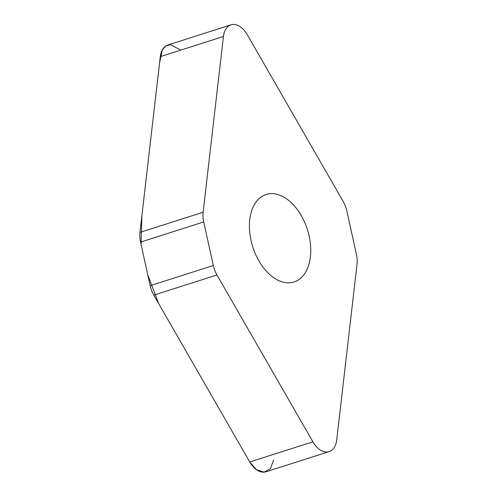 <?xml version="1.0" encoding="UTF-8"?>
<svg xmlns="http://www.w3.org/2000/svg" width="497" height="497" viewBox="0 0 497 497"><rect width="100%" height="100%" fill="white"/><g stroke="black" fill="none" stroke-linecap="round" stroke-linejoin="round"><path stroke-width="0.75" d="M346.831 210.945A21.383 13.344 72.3 0 0 343.191 201.484L247.251 34.647A21.228 13.239 72.3 0 0 230.987 24.85A21.228 13.239 72.3 0 0 223.445 36.474L203.118 212.244A21.383 13.344 72.3 0 0 203.708 221.942L213.325 265.516A21.383 13.344 72.3 0 0 216.965 274.978L312.899 441.814A21.228 13.239 72.3 0 0 329.163 451.611A21.228 13.239 72.3 0 0 336.711 439.988L357.032 264.218A21.383 13.344 72.3 0 0 356.448 254.52L346.831 210.945M329.163 451.611L266.013 471.777A21.228 13.239 -107.7 0 1 249.749 461.98L153.809 295.143A21.383 13.344 -107.7 0 1 150.169 285.682L140.552 242.107A21.383 13.344 -107.7 0 1 139.968 232.41L160.289 56.639A21.228 13.239 -107.7 0 1 167.837 45.016L230.987 24.85M258.85 260.788A45.941 28.664 -107.7 0 1 266.1 194.464A45.941 28.664 -107.7 0 1 301.306 215.673A45.941 28.664 -107.7 0 1 294.05 281.998A45.941 28.664 -107.7 0 1 258.85 260.788M180.722 50.116L170.508 44.618L165.818 45.979L162.277 49.949L159.562 62.945L141.887 215.816L141.067 244.456L147.808 274.99L158.723 303.692L249.749 461.98L256.471 469.696L264.087 472.15L270.393 468.64L273.555 460.179M160.289 56.639L223.445 36.474M139.968 232.41L203.118 212.244M203.708 221.942L140.552 242.107M150.169 285.682L213.325 265.516M216.965 274.978L153.809 295.143M249.749 461.98L312.899 441.814"/></g></svg>
